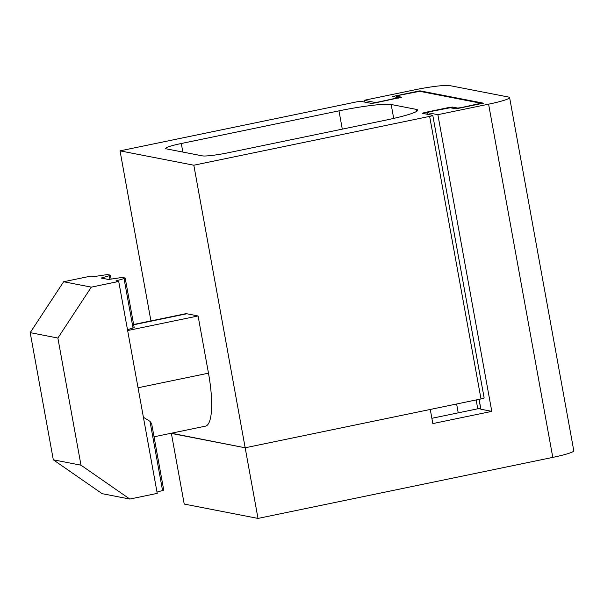 <?xml version="1.0" encoding="UTF-8"?>
<svg xmlns="http://www.w3.org/2000/svg" width="604" height="604" viewBox="0 0 604 604"><rect width="100%" height="100%" fill="white"/><g stroke="black" fill="none" stroke-linecap="round" stroke-linejoin="round"><path stroke-width="0.91" d="M63.631 281.743L91.053 276.066L93.816 276.609L105.134 274.911A4.326 0.423 169.7 0 1 108.025 274.692L110.298 275.13A4.326 0.423 169.7 0 1 110.441 275.213A4.326 0.423 169.7 0 1 109.286 275.718L101.2 278.044L108.577 279.478L119.894 277.78A4.326 0.423 169.7 0 1 122.786 277.561L125.051 278.006A4.326 0.423 169.7 0 1 125.202 278.082A4.326 0.423 169.7 0 1 124.047 278.587L115.953 280.913L118.724 281.449L157.236 493.377L129.815 499.055L80.981 465.186L57.871 338.036L91.302 287.134L63.631 281.743L30.2 332.645L57.871 338.036M118.724 281.449L91.302 287.134M80.981 465.186L53.311 459.803L30.2 332.645M53.311 459.803L102.144 493.672L129.815 499.055M143.397 417.251L149.988 421.358L151.657 423.683L163.714 490.01A4.326 0.423 169.7 0 1 162.559 490.516L157.002 492.109M133.635 324.491L185.413 313.77A56.995 13.764 78.3 0 1 186.825 313.77L198.082 315.96L208.478 373.181A56.995 13.764 78.3 0 1 205.466 426.152L154.043 436.798M125.202 278.082L134.186 327.534A4.326 0.423 169.7 0 1 133.031 328.04L127.482 329.633M127.64 330.547L198.082 315.96M432.645 115.319A4.326 0.423 169.7 0 1 432.796 115.394A4.326 0.423 169.7 0 1 429.64 116.383L193.824 165.217L120.03 150.857L355.854 102.031A4.326 0.423 169.7 0 1 361.071 101.389L371.4 103.397L374.88 102.974L401.66 97.206L396.299 96.096L398.406 95.44L419.704 91.325L480.958 103.239L461.124 107.64L457.643 108.063L452.479 107.059L448.999 107.482L424.325 112.593L422.317 113.303L432.645 115.319M432.796 115.394L484.144 397.961A4.326 0.423 169.7 0 1 480.995 398.95L245.171 447.783L193.824 165.217M479.017 399.357L480.807 409.21L491.784 411.377L437.87 114.677L488.598 104.175A28.856 2.816 -10.3 0 0 509.61 97.584L573.8 450.788A28.856 2.816 169.7 0 1 552.788 457.387L258.006 518.421L184.22 504.068L171.377 433.423L245.171 447.783L171.34 433.219M150.932 320.905L120.03 150.857M386.198 120.045L228.523 152.691A21.646 2.114 169.7 0 1 202.423 155.877L166.266 148.841A21.646 2.114 169.7 0 1 165.541 148.448A21.646 2.114 169.7 0 1 181.298 143.503L338.972 110.857A43.284 4.22 169.7 0 1 391.173 104.492L416.262 109.377A43.284 4.22 169.7 0 1 417.719 110.154A43.284 4.22 169.7 0 1 386.198 120.045M364.386 102.038L364.076 100.324L374.963 102.438L378.444 102.016L398.368 97.667L392.555 96.504L419.969 90.826L483.434 103.171L456.012 108.848L450.29 107.738L428.991 111.853L426.983 112.563L437.87 114.677M431.875 418.3L480.625 408.206M258.006 518.421L245.171 447.783L430.267 409.452L432.834 423.585L491.784 411.377M456.616 404.001L458.225 412.842M509.61 97.584A28.856 2.816 -10.3 0 0 508.644 97.063L449.61 85.579A28.856 2.816 -10.3 0 0 414.805 89.822L364.076 100.324M419.969 90.826L420.074 91.393M476.148 399.954L477.756 408.795M133.68 324.778L186.825 313.77M138.044 387.768L208.478 373.181M480.995 398.95L429.64 116.383M396.609 97.289L396.398 96.149M457.726 108.493L457.643 108.063M452.69 108.199L452.479 107.059M424.529 113.733L424.325 112.593M133.031 328.04L124.047 278.587M109.936 279.274L109.286 275.718M162.559 490.516L149.988 421.358M182.853 152.065L181.298 143.503M342.294 129.135L338.972 110.857M393.702 118.414L391.173 104.492M416.624 111.393L416.262 109.377M426.983 112.563L427.292 114.277M479.1 399.342L480.905 409.255M374.963 102.438L375.054 102.944M552.788 457.387L488.598 104.175M396.518 97.274L396.299 96.096M111.144 279.093L110.441 275.213M426.885 112.51L427.202 114.254M398.368 97.667L398.444 98.097"/></g></svg>
